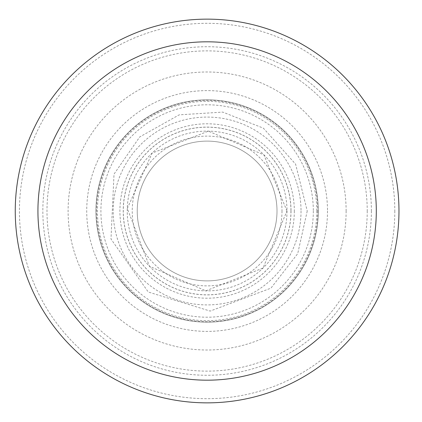 <?xml version="1.0" encoding="UTF-8"?>
<svg xmlns="http://www.w3.org/2000/svg" width="422" height="422" viewBox="0 0 422 422"><rect width="100%" height="100%" fill="white"/><g stroke="black" fill="none" stroke-linecap="round" stroke-linejoin="round"><path stroke-width="0.32" stroke-dasharray="2.11 1.58" d="M346.13 211A139.017 139.017 0 0 1 137.609 331.391A139.017 139.017 0 0 1 137.609 90.609A139.017 139.017 0 0 1 346.13 211M327.504 211A120.391 120.391 0 0 1 146.919 315.26A120.391 120.391 0 0 1 146.919 106.74A120.391 120.391 0 0 1 327.504 211M137.229 211A69.883 69.883 0 0 1 207.112 141.117A69.883 69.883 0 0 1 277.001 211A69.883 69.883 0 0 1 207.112 280.883A69.883 69.883 0 0 1 137.229 211M277.001 211A69.883 69.883 0 0 1 172.171 271.52A69.883 69.883 0 0 1 172.171 150.48A69.883 69.883 0 0 1 277.001 211A69.883 69.883 0 0 1 172.171 271.52A69.883 69.883 0 0 1 172.171 150.48A69.883 69.883 0 0 1 277.001 211M301.028 211A93.916 93.916 0 0 1 160.154 292.335A93.916 93.916 0 0 1 160.154 129.665A93.916 93.916 0 0 1 301.028 211M318.293 211A111.176 111.176 0 0 1 151.524 307.285A111.176 111.176 0 0 1 151.524 114.715A111.176 111.176 0 0 1 318.293 211A111.176 111.176 0 0 1 151.524 307.285A111.176 111.176 0 0 1 151.524 114.715A111.176 111.176 0 0 1 318.293 211A111.176 111.176 0 0 1 151.524 307.285A111.176 111.176 0 0 1 151.524 114.715A111.176 111.176 0 0 1 318.293 211M316.78 211A109.667 109.667 0 0 1 152.279 305.976A109.667 109.667 0 0 1 152.279 116.024A109.667 109.667 0 0 1 316.78 211M317.782 211A110.669 110.669 0 0 1 151.778 306.841A110.669 110.669 0 0 1 151.778 115.159A110.669 110.669 0 0 1 317.782 211M394.807 211A187.69 187.69 0 0 1 113.27 373.544A187.69 187.69 0 0 1 113.27 48.456A187.69 187.69 0 0 1 394.807 211M371.392 211A164.279 164.279 0 0 1 124.975 353.267A164.279 164.279 0 0 1 124.975 68.733A164.279 164.279 0 0 1 371.392 211M367.235 211A160.117 160.117 0 0 1 127.054 349.669A160.117 160.117 0 0 1 127.054 72.331A160.117 160.117 0 0 1 367.235 211M281.996 211A74.879 74.879 0 0 1 169.676 275.846A74.879 74.879 0 0 1 169.676 146.154A74.879 74.879 0 0 1 281.996 211M291.011 211A83.899 83.899 0 0 1 165.166 283.658A83.899 83.899 0 0 1 165.166 138.342A83.899 83.899 0 0 1 291.011 211M294.319 211A87.206 87.206 0 0 1 163.509 286.522A87.206 87.206 0 0 1 163.509 135.478A87.206 87.206 0 0 1 294.319 211M290.943 211A83.83 83.83 0 0 1 165.197 283.6A83.83 83.83 0 0 1 165.197 138.4A83.83 83.83 0 0 1 290.943 211M287.002 211A79.885 79.885 0 0 1 167.17 280.182A79.885 79.885 0 0 1 167.17 141.818A79.885 79.885 0 0 1 287.002 211M313.319 211A106.207 106.207 0 0 1 154.009 302.975A106.207 106.207 0 0 1 154.009 119.025A106.207 106.207 0 0 1 313.319 211M307.242 211L297.716 253.633L270.94 288.152L210.167 311.083L148.259 292.008L110.986 239.026L114.014 174.138L139.724 136.939L179.181 114.847L222.779 112.104L263.397 128.183L295.606 164.147L307.242 211M286.965 211L263.903 154.863L208.368 131.158L152.115 153.107L127.302 208.494L149.462 266.25L205.862 290.842L263.006 268.033L286.965 211"/><path stroke-width="0.63" d="M398.969 211A191.852 191.852 0 0 1 111.186 377.152A191.852 191.852 0 0 1 111.186 44.848A191.852 191.852 0 0 1 398.969 211A191.852 191.852 0 0 1 111.186 377.152A191.852 191.852 0 0 1 111.186 44.848A191.852 191.852 0 0 1 398.969 211A191.852 191.852 0 0 1 111.186 377.152A191.852 191.852 0 0 1 111.186 44.848A191.852 191.852 0 0 1 398.969 211M376.303 211A169.185 169.185 0 0 1 122.522 357.518A169.185 169.185 0 0 1 122.522 64.482A169.185 169.185 0 0 1 376.303 211"/></g></svg>

